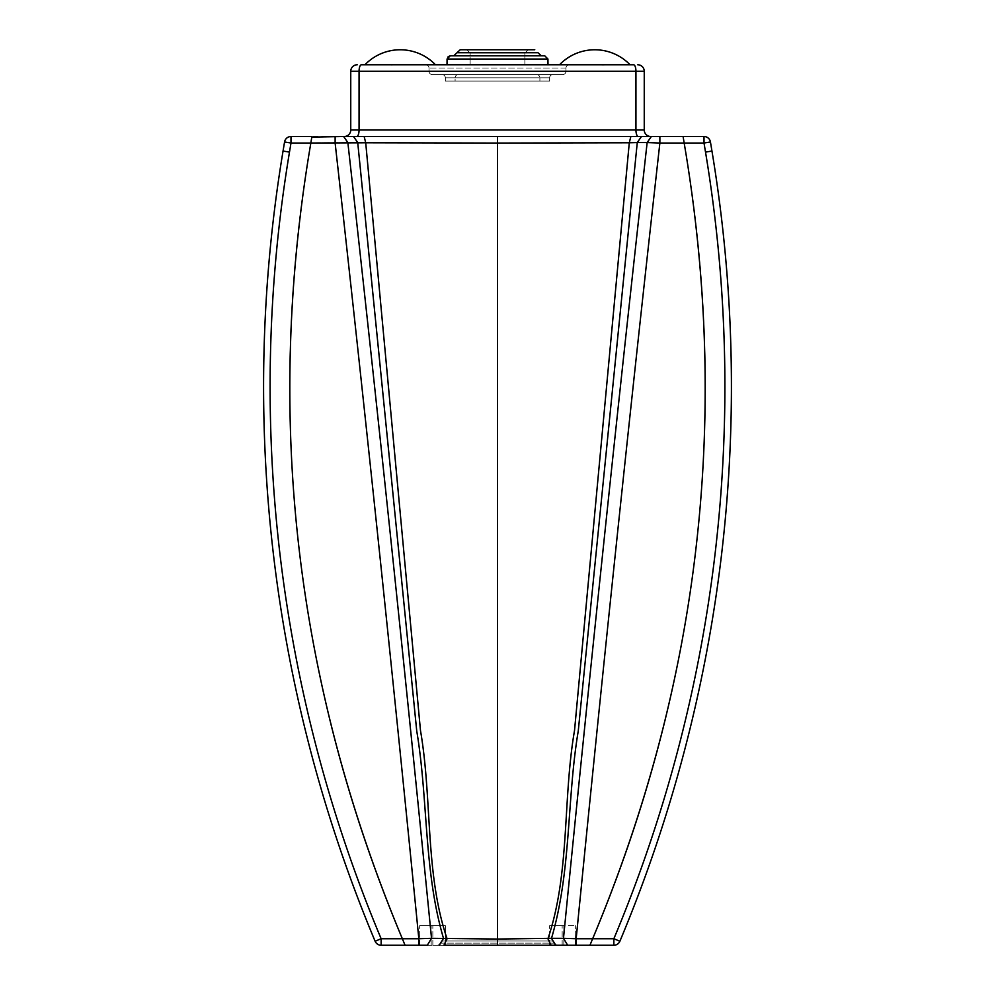 <?xml version="1.0" encoding="UTF-8"?>
<svg xmlns="http://www.w3.org/2000/svg" width="995" height="995" viewBox="0 0 995 995"><rect width="100%" height="100%" fill="white"/><g stroke="black" fill="none" stroke-linecap="round" stroke-linejoin="round"><path stroke-width="0.75" stroke-dasharray="4.97 3.73" d="M510.634 64.762L470.113 64.762L510.634 64.762M466.854 49.75L470.113 53.009L470.113 64.762L470.113 53.009L466.854 49.75L528.146 49.75L512.189 49.75L528.146 49.75L524.887 53.009L470.113 53.009L524.887 53.009L470.113 53.009L524.887 53.009L524.887 64.762L524.887 53.009L528.146 49.75M515.373 49.75L460.225 49.75L515.373 49.75M521.703 64.762L447.004 64.762L547.996 64.762L447.004 64.762L547.996 64.762L547.934 59.028L447.066 59.028L547.934 59.028L447.066 59.028L447.004 64.762M392.291 64.787L384.505 64.762M364.966 64.762A48.917 48.917 0 0 1 435.462 64.762A48.917 48.917 0 0 0 364.966 64.762L384.145 64.762M396.458 64.762L630.034 64.762A48.917 48.917 0 0 0 559.538 64.762A48.917 48.917 0 0 1 630.034 64.762M569.24 64.762L425.76 64.762L569.24 64.762A3.259 3.259 0 0 0 565.981 68.033A3.259 3.259 0 0 1 569.24 64.762A3.259 3.259 0 0 0 565.981 68.033A3.259 3.259 0 0 1 569.24 64.762M356.695 136.514L638.305 136.514L356.695 136.514A6.517 2.363 -90 0 0 359.058 129.984L350.75 129.984L350.75 71.292A6.517 6.517 0 0 1 357.28 64.762A6.517 6.517 0 0 0 350.75 71.292L644.25 71.292L644.25 129.984L359.058 129.984L359.058 71.292A6.517 2.363 -90 0 1 361.434 64.762M598.542 64.762L600.694 64.774M604.226 64.787L609.848 64.774M385.09 64.774L391.271 64.787M429.019 68.033A3.259 3.259 0 0 0 425.76 64.762A3.259 3.259 0 0 1 429.019 68.033A3.259 3.259 0 0 0 425.76 64.762A3.259 3.259 0 0 1 429.019 68.033L429.019 71.292L429.019 68.033L429.019 71.292L429.019 68.033L565.981 68.033L565.981 71.292L565.981 68.033L565.981 71.292L565.981 68.033L429.019 68.033M350.75 129.984A6.517 6.517 0 0 1 344.233 136.514A6.517 6.517 0 0 0 350.75 129.984M458.372 74.55L536.628 74.55L458.372 74.55A3.259 3.259 0 0 0 455.101 77.809A3.259 3.259 0 0 1 458.372 74.55A3.259 3.259 0 0 0 455.101 77.809L455.101 81.068L539.899 81.068L455.101 81.068L455.101 77.809L539.899 77.809A3.259 3.259 0 0 0 536.628 74.55A3.259 3.259 0 0 1 539.899 77.809A3.259 3.259 0 0 0 536.628 74.55M445.325 77.809L445.325 81.068L549.675 81.068L445.325 81.068L445.325 77.809L549.675 77.809L549.675 81.068L549.675 77.809L445.325 77.809A3.259 3.259 0 0 0 442.066 74.55L552.934 74.55A3.259 3.259 0 0 0 549.675 77.809A3.259 3.259 0 0 1 552.934 74.55L442.066 74.55A3.259 3.259 0 0 1 445.325 77.809L445.325 81.068L549.675 81.068L445.325 81.068L549.675 81.068L549.675 77.809A3.259 3.259 0 0 1 552.934 74.55L442.066 74.55A3.259 3.259 0 0 1 445.325 77.809M442.066 74.55L552.934 74.55M549.675 81.068L445.325 81.068M539.899 81.068L539.899 77.809L539.899 81.068L539.899 77.809L455.101 77.809L539.899 77.809L455.101 77.809L539.899 77.809L455.101 77.809L455.101 81.068L539.899 81.068L455.101 81.068M562.722 74.55L432.278 74.55L562.722 74.55A3.259 3.259 0 0 0 565.981 71.292L429.019 71.292L565.981 71.292A3.259 3.259 0 0 1 562.722 74.55L432.278 74.55A3.259 3.259 0 0 1 429.019 71.292A3.259 3.259 0 0 0 432.278 74.55L562.722 74.55A3.259 3.259 0 0 0 565.981 71.292A3.259 3.259 0 0 1 562.722 74.55L432.278 74.55A3.259 3.259 0 0 1 429.019 71.292A3.259 3.259 0 0 0 432.278 74.55L562.722 74.55M479.627 49.75L460.225 49.75M419.654 945.25L419.654 925.686L419.654 945.25L445.35 945.25L405.077 945.25L401.694 937.178C296.41 684.759 265.441 424.144 308.786 155.319L311.908 136.514L308.786 155.319L311.908 136.514L290.988 136.514A6.517 6.517 0 0 0 284.558 141.962A6.517 6.517 0 0 1 290.988 136.514L290.988 143.031L284.558 141.962L283.053 151.041L289.483 152.111L290.988 143.031L347.852 142.571L343.648 136.514L364.158 136.514L365.712 142.77L420.475 730.479C432.402 799.545 424.853 872.864 447.078 938.77L443.907 945.25L589.923 945.25L593.306 937.178C698.589 684.759 729.559 424.144 686.214 155.319L683.092 136.514L659.872 136.514L659.872 143.031L647.148 142.571L651.352 136.514L630.842 136.514L629.288 142.77L574.525 730.479C562.598 799.545 570.147 872.864 547.922 938.77L551.093 945.25L549.65 945.25L563.842 945.25L549.65 945.25L563.842 945.25L563.842 925.686L549.65 925.686L563.842 925.686L549.65 925.686L563.842 925.686L563.842 945.25L563.842 925.686L563.842 945.25L562.15 945.25L575.346 945.25L575.346 925.686L575.346 945.25M437.054 945.25L557.946 945.25L437.054 945.25A3.259 3.259 90 0 0 440.113 943.136L554.887 943.136L440.113 943.136A3.259 3.259 0 0 1 437.054 945.25A3.259 3.259 0 0 0 440.113 943.136A3.259 3.259 0 0 1 437.054 945.25A3.259 3.259 0 0 0 440.113 943.136A3.259 3.259 0 0 1 437.054 945.25M557.946 945.25A3.259 3.259 0 0 1 554.887 943.136A3.259 3.259 -90 0 0 557.946 945.25A3.259 3.259 0 0 1 554.887 943.136A3.259 3.259 0 0 0 557.946 945.25A3.259 3.259 0 0 1 554.887 943.136A3.259 3.259 0 0 0 557.946 945.25A3.259 3.259 0 0 1 554.887 943.136A3.259 3.259 0 0 0 551.827 941.009L443.173 941.009A3.259 3.259 0 0 0 440.113 943.136A3.259 3.259 0 0 1 443.173 941.009L551.827 941.009A3.259 3.259 0 0 1 554.887 943.136A3.259 3.259 0 0 0 551.827 941.009L443.173 941.009A3.259 3.259 0 0 0 440.113 943.136A3.259 3.259 0 0 1 443.173 941.009L551.827 941.009A3.259 3.259 0 0 1 554.887 943.136A3.259 3.259 0 0 0 551.827 941.009A3.259 3.259 0 0 1 554.887 943.136A3.259 3.259 0 0 0 551.827 941.009L443.173 941.009A3.259 3.259 0 0 0 440.113 943.136A3.259 3.259 0 0 1 443.173 941.009L551.827 941.009M364.158 136.514L630.842 136.514M427.315 945.25L431.519 938.322L418.833 938.733C392.353 670.182 364.444 404.94 335.128 143.031L335.128 136.514L311.908 136.514L308.786 155.319A1408.771 1408.771 0 0 0 378.995 880.264A1408.771 1408.771 0 0 1 308.786 155.319A1408.771 1408.771 0 0 0 378.995 880.264A1408.771 1408.771 0 0 1 308.786 155.319C265.441 424.144 296.41 684.759 401.694 937.178L399.169 931.158A1408.771 1408.771 0 0 1 378.995 880.264C292.256 645.158 268.774 403.982 308.549 156.737C268.774 403.982 292.256 645.158 378.995 880.264C292.256 645.158 268.774 403.982 308.549 156.737C268.774 403.982 292.256 645.158 378.995 880.264A1408.771 1408.771 0 0 0 399.169 931.158L405.077 945.25L381.135 945.25L381.135 938.733A1428.335 1428.335 0 0 1 289.483 152.111M595.831 931.158A1408.771 1408.771 0 0 0 686.214 155.319L683.092 136.514L684.709 146.24L683.092 136.514L704.012 136.514A6.517 6.517 0 0 1 710.442 141.962A6.517 6.517 0 0 0 704.012 136.514L704.012 143.031L705.517 152.111A1428.335 1428.335 0 0 1 613.865 938.733L592.659 938.733L593.306 937.178C698.589 684.759 729.559 424.144 686.214 155.319A1408.771 1408.771 0 0 1 616.004 880.264A1408.771 1408.771 0 0 0 686.214 155.319A1408.771 1408.771 0 0 1 595.831 931.158L589.923 945.25L595.831 931.158A1408.771 1408.771 0 0 0 616.004 880.264A1408.771 1408.771 0 0 1 595.831 931.158L593.306 937.178L595.831 931.158M549.65 945.25L549.65 925.686L549.65 945.25M562.15 945.25L562.15 925.686L575.346 925.686L562.15 925.686L562.15 945.25M497.5 136.514L497.5 143.056L647.148 142.571C617.92 404.48 590.023 669.722 563.481 938.322L576.167 938.733L576.167 945.25M641.464 136.514L637.273 142.571L578.269 730.915C566.74 799.607 571.379 870.812 551.504 938.322L555.683 945.25M353.536 136.514L357.727 142.571L347.852 142.571C377.08 404.48 404.977 669.722 431.519 938.322L497.5 939.044L563.481 938.322L567.685 945.25M497.5 941.009L497.5 945.25M497.5 939.044L497.5 143.056L357.727 142.571L416.731 730.915C428.26 799.607 423.621 870.812 443.496 938.322L439.317 945.25M591.814 940.735L592.659 938.733L576.167 938.733C602.647 670.182 630.556 404.94 659.872 143.031L704.012 143.031L710.442 141.962L711.947 151.041L705.517 152.111M445.35 945.25L445.35 925.686L431.158 925.686L445.35 925.686L431.158 925.686L445.35 925.686L445.35 945.25M431.158 945.25L431.158 925.686L431.158 945.25M432.85 945.25L432.85 925.686L432.85 945.25M419.654 925.686L432.85 925.686L419.654 925.686M381.135 945.25A6.517 6.517 0 0 1 375.115 941.245L381.135 938.733L402.341 938.733L399.169 931.158A1408.771 1408.771 0 0 1 378.995 880.264A1408.771 1408.771 0 0 0 399.169 931.158L405.077 945.25L402.341 938.733L418.833 938.733L418.833 945.25M613.865 945.25L613.865 938.733L619.885 941.245A6.517 6.517 0 0 1 613.865 945.25L589.923 945.25M375.115 941.245A1434.865 1434.865 0 0 1 283.053 151.041A1434.865 1434.865 0 0 0 375.115 941.245M516.927 52.735L456.979 52.735L516.927 52.735M538.021 52.735L456.979 52.735L453.819 55.72L544.75 55.807L450.25 55.807L544.75 55.807L547.934 59.028M633.566 64.762A6.517 2.363 -90 0 1 635.942 71.292M638.305 136.514A6.517 2.363 -90 0 1 635.942 129.984M453.819 55.72L544.75 55.807M447.451 57.548L447.066 59.028M686.45 156.737C726.226 403.982 702.744 645.158 616.004 880.264C702.744 645.158 726.226 403.982 686.45 156.737C726.226 403.982 702.744 645.158 616.004 880.264C702.744 645.158 726.226 403.982 686.45 156.737"/><path stroke-width="1.49" d="M361.434 64.762L435.462 64.762L361.434 64.762A6.517 2.363 90 0 0 359.058 71.292L350.75 71.292A6.517 6.517 0 0 1 357.28 64.762A6.517 6.517 0 0 0 350.75 71.292L350.75 129.984A6.517 6.517 0 0 1 344.233 136.514L356.695 136.514L344.233 136.514A6.517 6.517 0 0 0 350.75 129.984L359.058 129.984L359.058 71.292L635.942 71.292L635.942 129.984L635.942 71.292A6.517 2.363 90 0 0 633.566 64.762L610.855 64.762L633.566 64.762M384.145 64.762L364.966 64.762A48.917 48.917 0 0 1 435.462 64.762M559.538 64.762A48.917 48.917 0 0 1 630.034 64.762L396.458 64.762M447.004 64.762L447.066 59.028L547.934 59.028L547.996 64.762L521.703 64.762M600.694 64.774L604.226 64.787M391.271 64.787L392.291 64.787M637.72 64.762A6.517 6.517 0 0 1 644.25 71.292A6.517 6.517 0 0 0 637.72 64.762A6.517 6.517 0 0 1 644.25 71.292L635.942 71.292M610.855 64.762L598.542 64.762M638.305 136.514A6.517 2.363 90 0 1 635.942 129.984L644.25 129.984A6.517 6.517 0 0 0 650.767 136.514L638.305 136.514L650.767 136.514A6.517 6.517 0 0 1 644.25 129.984L644.25 71.292M547.934 59.028L544.75 55.807L450.25 55.807L541.18 55.72L538.021 52.735L456.979 52.735L460.225 49.75L534.775 49.75L479.627 49.75M528.146 49.75L466.854 49.75M683.242 137.447L683.092 136.514L659.872 136.514L659.872 143.031L647.148 142.571L651.352 136.514L659.872 136.514L641.464 136.514L637.273 142.571L629.288 142.77L574.525 730.479C562.598 799.545 570.147 872.864 547.922 938.77L551.093 945.25L497.5 945.25L497.5 143.056L629.288 142.77L630.842 136.514L497.5 136.514L497.5 143.056L365.712 142.77L420.475 730.479C432.402 799.545 424.853 872.864 447.078 938.77L443.907 945.25L497.5 945.25M641.464 136.514L630.842 136.514M567.685 945.25L563.481 938.322L576.167 938.733L576.167 945.25L551.093 945.25L589.923 945.25L593.306 937.178C698.589 684.759 729.559 424.144 686.214 155.319L684.174 143.031L686.214 155.319C729.559 424.144 698.589 684.759 593.306 937.178L592.659 938.733L576.167 938.733C602.647 670.182 630.556 404.94 659.872 143.031L684.174 143.031L683.727 140.37L684.174 143.031L704.012 143.031L710.442 141.962A6.517 6.517 0 0 0 704.012 136.514L683.092 136.514L683.727 140.37L683.092 136.514M311.808 137.099L343.648 136.514L347.852 142.571C377.08 404.48 404.977 669.722 431.519 938.322L427.315 945.25L418.833 945.25L418.833 938.733L431.519 938.322L497.5 939.044L551.504 938.322L555.683 945.25M381.135 945.25L381.135 938.733L375.115 941.245A1434.865 1434.865 0 0 1 283.053 151.041A1434.865 1434.865 0 0 0 375.115 941.245A6.517 6.517 0 0 0 381.135 945.25L405.077 945.25L402.341 938.733L405.077 945.25L427.315 945.25M335.128 136.514L364.158 136.514L365.712 142.77L310.826 143.031L308.786 155.319C265.441 424.144 296.41 684.759 401.694 937.178C296.41 684.759 265.441 424.144 308.786 155.319L310.826 143.031L290.988 143.031L289.483 152.111A1428.335 1428.335 0 0 0 381.135 938.733L402.341 938.733L401.694 937.178L402.341 938.733L418.833 938.733C392.353 670.182 364.444 404.94 335.128 143.031L335.128 136.514M497.5 136.514L364.158 136.514M497.5 939.044L497.5 941.009M613.865 945.25L613.865 938.733L619.885 941.245A1434.865 1434.865 0 0 0 711.947 151.041A1434.865 1434.865 0 0 1 619.885 941.245A1434.865 1434.865 0 0 0 711.947 151.041A1434.865 1434.865 0 0 1 619.885 941.245A6.517 6.517 0 0 1 613.865 945.25L589.923 945.25L591.814 940.735M353.536 136.514L357.727 142.571L416.731 730.915C428.26 799.607 423.621 870.812 443.496 938.322L439.317 945.25M311.908 136.514L310.826 143.031L311.908 136.514L290.988 136.514A6.517 6.517 0 0 0 284.558 141.962A6.517 6.517 0 0 1 290.988 136.514L290.988 143.031L284.558 141.962L283.053 151.041L289.483 152.111M589.923 945.25L592.659 938.733L613.865 938.733A1428.335 1428.335 0 0 0 705.517 152.111L704.012 143.031L704.012 136.514A6.517 6.517 0 0 1 710.442 141.962L711.947 151.041L705.517 152.111M356.695 136.514A6.517 2.363 90 0 0 359.058 129.984L635.942 129.984M644.25 129.984A6.517 6.517 0 0 0 650.767 136.514M637.273 142.571L647.148 142.571C617.92 404.48 590.023 669.722 563.481 938.322L551.504 938.322C571.379 870.812 566.74 799.607 578.269 730.915L637.273 142.571M538.021 52.735L541.18 55.72L544.75 55.807M447.066 59.028L450.25 55.807L448.136 56.665M453.819 55.72L460.225 49.75"/></g></svg>
